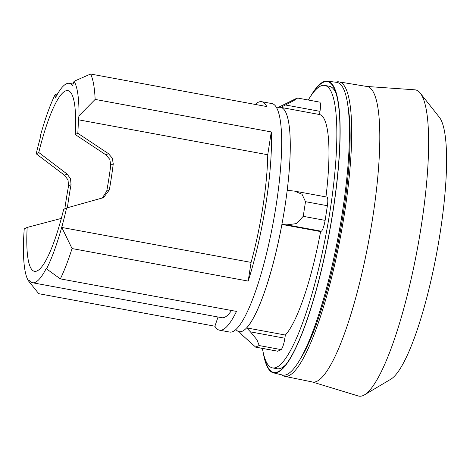 <?xml version="1.0" encoding="UTF-8"?>
<svg xmlns="http://www.w3.org/2000/svg" width="470" height="470" viewBox="0 0 470 470"><rect width="100%" height="100%" fill="white"/><g stroke="black" fill="none" stroke-linecap="round" stroke-linejoin="round"><path stroke-width="0.7" d="M281.618 374.813A149.707 29.54 -79.5 0 0 284.567 376.3L312.433 381.993A150.247 29.645 -79.5 0 0 317.074 381.223A150.247 29.645 -79.5 0 0 370.936 228.584A150.247 29.645 -79.5 0 0 366.994 86.498L338.94 81.862A149.707 29.54 -79.5 0 0 335.651 82.197M284.567 376.3A149.707 29.54 -79.5 0 0 289.191 375.536A149.707 29.54 -79.5 0 0 342.865 223.444A149.707 29.54 -79.5 0 0 338.94 81.862M312.162 381.94L358.263 395.975A155.711 30.726 -79.5 0 0 363.627 395.317A155.711 30.726 -79.5 0 0 364.485 394.853A155.711 30.726 -79.5 0 0 417.419 248.595A155.711 30.726 -79.5 0 0 420.209 93.078A155.711 30.726 -79.5 0 0 414.798 89.811L366.723 86.457M364.485 394.853L390.893 379.161A135.184 26.678 -79.5 0 0 436.853 252.184A135.184 26.678 -79.5 0 0 439.274 117.165L420.209 93.078M262.419 348.405A143.638 28.341 -79.5 0 0 272.541 367.904L277.124 368.75A143.638 28.341 -79.5 0 0 281.459 367.998A143.638 28.341 -79.5 0 0 286.013 364.503M272.541 367.904A143.638 28.341 -79.5 0 0 276.877 367.152A143.638 28.341 -79.5 0 0 328.324 221.488A143.638 28.341 -79.5 0 0 324.705 85.411A143.638 28.341 -79.5 0 0 320.376 86.169A143.638 28.341 -79.5 0 0 308.285 100.01M235.834 329.617L236.804 330.457A114.057 22.507 -79.5 0 0 242.655 331.074A114.057 22.507 -79.5 0 0 284.567 208.95A114.057 22.507 -79.5 0 0 277.952 107.63L276.742 108.065M327.39 205.719L305.5 201.677L302.04 194.251L294.473 191.09L326.909 197.077A10.563 2.086 100.5 0 1 327.39 205.719L325.123 220.371A10.563 2.086 100.5 0 1 321.315 231.222L286.882 224.866L281.918 224.431A114.063 22.507 100.5 0 1 246.674 327.896L285.361 335.039L284.873 338.218A10.563 2.086 100.5 0 1 281.101 349.604L259.211 345.562L257.284 346.314L255.709 347.166L277.647 351.219A10.563 2.086 100.5 0 0 277.835 351.213L255.944 347.171M259.211 345.562L256.955 339.757L250.434 331.861M246.674 327.896L250.439 331.861L284.873 338.218M286.882 224.866L296.529 223.585L303.232 216.329L305.5 201.677M294.473 191.09L287.193 190.338A114.063 22.507 100.5 0 0 280.807 107.383L293.691 100.662L297.663 98.048L295.548 98.841M263.265 352.747A148.338 29.269 -79.5 0 0 273.423 372.845L282.493 375.025A148.837 29.369 -79.5 0 0 287.288 374.308A148.837 29.369 -79.5 0 0 340.732 222.598A148.837 29.369 -79.5 0 0 336.544 82.315L327.29 81.116A148.338 29.269 -79.5 0 0 323.125 81.939A148.338 29.269 -79.5 0 0 310.623 96.256M273.423 372.845A148.338 29.269 -79.5 0 0 278.199 372.128A148.338 29.269 -79.5 0 0 331.468 220.929A148.338 29.269 -79.5 0 0 327.29 81.116M264.046 355.861A147.862 29.175 -79.5 0 0 278.275 371.658A147.862 29.175 -79.5 0 0 284.485 366.394A147.862 29.175 -79.5 0 0 329.353 232.333A147.862 29.175 -79.5 0 0 335.322 91.092A147.862 29.175 -79.5 0 0 323.049 82.409A147.862 29.175 -79.5 0 0 312.468 93.63M336.073 93.407A143.638 28.341 -79.5 0 0 329.288 86.257L324.705 85.411M219.496 330.187A116.178 22.924 100.5 0 1 214.902 326.215L38.757 293.691L28.87 281.418L29.21 280.42A101.391 20.004 -79.5 0 0 32.483 282.74A101.391 20.004 -79.5 0 0 46.465 268.053L46.53 268.875L60.348 278.875L236.492 311.404A116.178 22.924 100.5 0 1 222.997 329.576A116.178 22.924 100.5 0 1 219.496 330.187L229.677 332.067A116.178 22.924 -79.5 0 0 233.179 331.456A116.178 22.924 -79.5 0 0 274.791 213.644A116.178 22.924 -79.5 0 0 271.866 103.576L261.684 101.696A116.178 22.924 100.5 0 1 266.743 106.555L90.604 74.025L74.066 81.281L72.574 85.658A101.391 20.004 -79.5 0 0 69.302 83.337A101.391 20.004 -79.5 0 0 55.319 98.024L55.061 94.729A104.557 20.633 -79.5 0 0 40.696 134.661L40.079 138.644A103.5 20.421 -79.5 0 0 36.196 153.778L38.769 152.509A91.885 18.13 100.5 0 1 67.897 90.616A91.885 18.13 100.5 0 1 75.253 134.532L105.909 154.859L109.786 159.342L110.761 165.099A91.885 18.13 100.5 0 1 108.952 178.042A91.885 18.13 100.5 0 1 106.719 191.19L102.154 198.199M255.228 104.428A116.178 22.924 100.5 0 1 258.183 102.307A116.178 22.924 100.5 0 1 261.684 101.696M46.53 268.875A104.557 20.633 -79.5 0 0 62.851 223.185A103.5 20.421 -79.5 0 0 66.593 207.987L63.656 209.432A91.885 18.13 100.5 0 1 34.527 271.331A91.885 18.13 100.5 0 1 27.172 227.415L61.353 218.403M67.392 207.769A91.885 18.13 100.5 0 1 68.814 197.817A91.885 18.13 100.5 0 1 71.046 184.669L70.524 178.688L67.04 174.012L38.769 152.509M75.253 134.532L77.82 133.269A103.5 20.421 -79.5 0 0 78.373 119.779L78.989 115.79A104.557 20.633 -79.5 0 0 74.066 81.281M66.593 207.987L103.535 197.635L109.334 189.904A103.5 20.421 -79.5 0 0 113.252 163.871L112.283 158.114L108.411 153.625L77.82 133.269M36.196 153.778L64.537 175.245L68.027 179.922L68.55 185.897A103.5 20.421 -79.5 0 0 64.825 208.862M218.039 317.009L214.902 326.215M231.51 310.482A101.391 20.004 100.5 0 1 221.858 317.714L32.483 282.74M27.172 227.415L24.234 228.861A103.5 20.421 -79.5 0 0 23.5 242.579A104.557 20.633 -79.5 0 0 28.87 281.424M60.348 278.875A116.178 22.924 -79.5 0 0 72.051 248.554L61.723 227.28M78.373 119.779L267.747 154.748A103.5 20.421 100.5 0 1 251.08 262.401L61.799 227.451L62.851 223.185M78.989 115.79L95.14 99.411L271.278 131.935L267.747 154.748M251.08 262.401L248.189 281.084L72.051 248.554M271.278 131.935A116.178 22.924 100.5 0 1 248.189 281.084M61.494 217.863L60.46 218.726M95.14 99.411A116.178 22.924 -79.5 0 0 90.604 74.025M55.061 94.729L57.687 93.677M255.709 347.166L242.826 335.609L239.06 331.65A114.063 22.507 100.5 0 1 236.71 330.375M281.101 349.604L277.835 351.213M285.361 335.039A114.063 22.507 -79.5 0 0 320.605 231.575L281.918 224.431M321.315 231.222L320.605 231.575M325.123 220.371L303.232 216.329M325.957 196.901A114.063 22.507 -79.5 0 0 319.5 114.527L280.807 107.383M297.663 98.048L319.606 102.102A10.563 2.086 100.5 0 1 319.994 111.349L319.5 114.527M347.665 104.587A143.885 28.394 100.5 0 1 339.781 234.26A143.885 28.394 100.5 0 1 300.835 358.193M108.411 153.625L105.909 154.859M67.04 174.012L64.537 175.245M113.252 163.871L110.761 165.099M71.046 184.669L68.55 185.897M109.334 189.904L106.719 191.19M319.994 111.349L285.56 104.992M73.12 84.042L69.302 83.337M277.564 107.765L295.571 98.829"/></g></svg>
